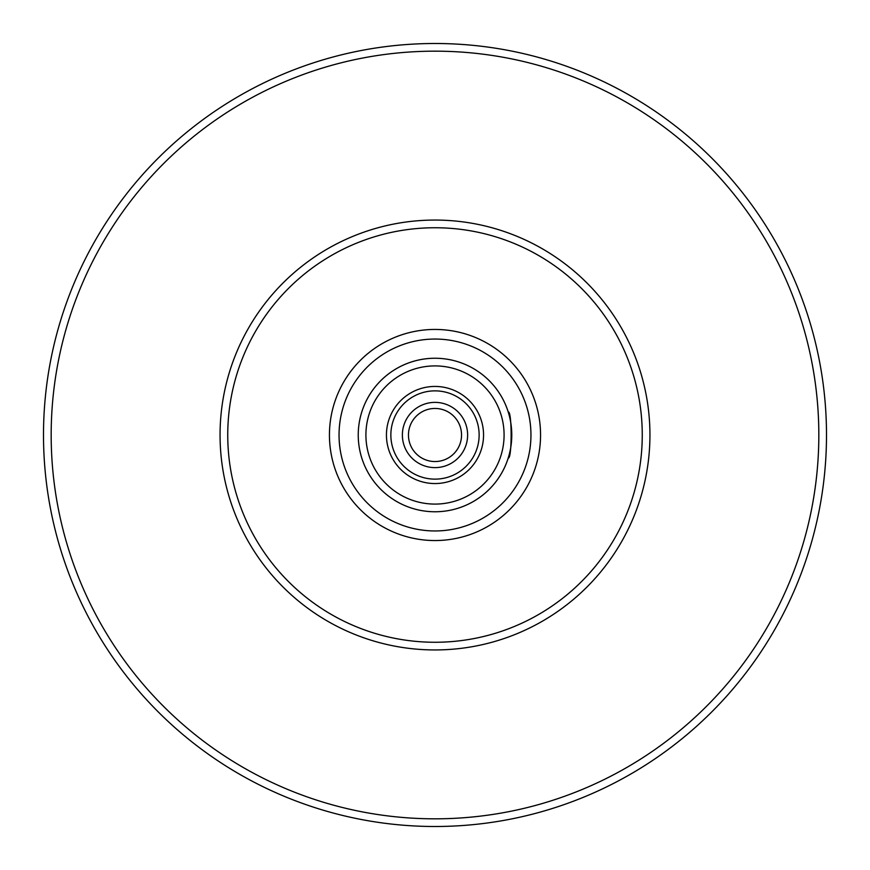 <?xml version="1.0" encoding="UTF-8"?>
<svg xmlns="http://www.w3.org/2000/svg" width="870" height="870" viewBox="0 0 870 870"><rect width="100%" height="100%" fill="white"/><g stroke="black" fill="none" stroke-linecap="round" stroke-linejoin="round"><path stroke-width="1.3" d="M435 540.553A105.553 105.553 0 0 0 526.415 382.224A105.553 105.553 0 0 0 343.585 382.224A105.553 105.553 0 0 0 435 540.553M390.858 435A44.142 44.142 0 0 1 457.065 396.774A44.142 44.142 0 0 1 457.065 473.226A44.142 44.142 0 0 1 390.858 435M386.443 435A48.557 48.557 0 0 1 459.273 392.946A48.557 48.557 0 0 1 459.273 477.054A48.557 48.557 0 0 1 386.443 435M402.375 435A32.625 32.625 0 0 1 451.312 406.747A32.625 32.625 0 0 1 451.312 463.253A32.625 32.625 0 0 1 402.375 435A32.625 32.625 0 0 1 451.312 406.747A32.625 32.625 0 0 1 451.312 463.253A32.625 32.625 0 0 1 402.375 435M461.546 435A26.546 26.546 0 0 0 435 408.454A26.546 26.546 0 0 0 408.454 435A26.546 26.546 0 0 0 435 461.546A26.546 26.546 0 0 0 461.546 435M508.232 411.967C512.093 410.542 512.093 459.458 508.232 458.033C512.093 459.458 512.093 410.542 508.232 411.967A76.767 76.767 0 0 0 358.636 442.786A76.767 76.767 0 0 0 435 511.767A76.767 76.767 0 0 0 501.479 396.622A76.767 76.767 0 0 0 368.521 396.622A76.767 76.767 0 0 0 435 511.767A76.767 76.767 0 0 0 508.232 458.033M435 649.944A214.944 214.944 0 0 0 621.147 327.533A214.944 214.944 0 0 0 248.853 327.533A214.944 214.944 0 0 0 435 649.944A214.944 214.944 0 0 0 621.147 327.533A214.944 214.944 0 0 0 248.853 327.533A214.944 214.944 0 0 0 435 649.944M435 642.267A207.267 207.267 0 0 1 255.508 331.372A207.267 207.267 0 0 1 614.492 331.372A207.267 207.267 0 0 1 435 642.267M435 504.089A69.089 69.089 0 0 1 375.166 400.461A69.089 69.089 0 0 1 494.834 400.461A69.089 69.089 0 0 1 435 504.089M508.765 456.271A76.767 76.767 0 0 0 508.765 413.728M435 826.5A391.5 391.5 0 0 0 774.05 239.25A391.5 391.5 0 0 0 95.95 239.25A391.5 391.5 0 0 0 435 826.5M435 818.822A383.822 383.822 0 0 0 767.405 243.089A383.822 383.822 0 0 0 102.595 243.089A383.822 383.822 0 0 0 435 818.822M435 530.961A95.961 95.961 0 0 0 518.096 387.019A95.961 95.961 0 0 0 351.904 387.019A95.961 95.961 0 0 0 435 530.961"/></g></svg>
